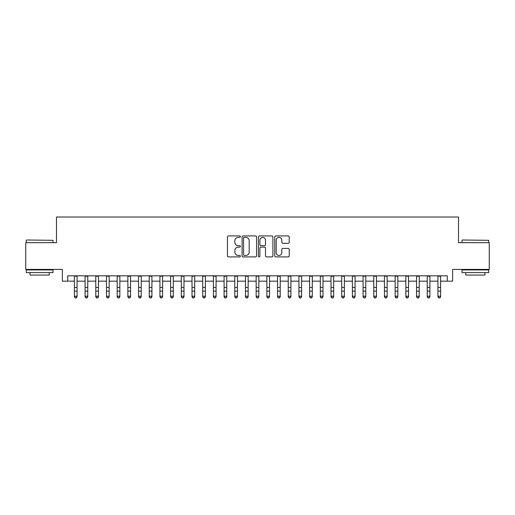 <?xml version="1.0" encoding="UTF-8"?>
<svg xmlns="http://www.w3.org/2000/svg" width="515" height="515" viewBox="0 0 515 515"><rect width="100%" height="100%" fill="white"/><g stroke="black" fill="none" stroke-linecap="round" stroke-linejoin="round"><path stroke-width="0.77" d="M240.396 236.655A0.734 0.734 0 0 0 239.662 235.922L228.506 235.922A1.049 1.049 0 0 0 227.456 236.971L227.456 255.858A1.049 1.049 0 0 0 228.506 256.908L239.662 256.908A0.734 0.734 0 0 0 240.396 256.174A0.734 0.734 0 0 0 239.662 255.44L238.213 255.44A3.36 3.36 0 0 1 234.859 252.086L234.859 250.509A3.36 3.36 0 0 1 238.213 247.149L239.662 247.149A0.734 0.734 0 0 0 240.396 246.415A0.734 0.734 0 0 0 239.662 245.681L238.213 245.681A3.36 3.36 0 0 1 234.859 242.32L234.859 240.75A3.36 3.36 0 0 1 238.213 237.389L239.662 237.389A0.734 0.734 0 0 0 240.396 236.655M288.175 243.318A1.049 1.049 0 0 0 289.224 242.269L289.224 236.971A1.049 1.049 0 0 0 288.175 235.922L275.789 235.922A1.049 1.049 0 0 0 274.74 236.971L274.74 255.858A1.049 1.049 0 0 0 275.789 256.908L288.175 256.908A1.049 1.049 0 0 0 289.224 255.858L289.224 249.46A1.049 1.049 0 0 0 288.175 248.41L282.87 248.41A1.049 1.049 0 0 0 281.821 249.46L281.821 252.633A2.807 2.807 0 0 1 279.014 255.44A2.807 2.807 0 0 1 276.207 252.633L276.207 240.196A2.807 2.807 0 0 1 279.014 237.389A2.807 2.807 0 0 1 281.821 240.196L281.821 242.269A1.049 1.049 0 0 0 282.87 243.318L288.175 243.318M67.716 281.164L67.716 275.821L447.284 275.821L447.284 281.164L452.627 281.164L452.627 269.403L489.25 269.403L489.25 242.674L458.511 242.674L458.511 217.015L56.489 217.015L56.489 242.674L25.75 242.674L25.75 269.403L62.373 269.403L62.373 281.164L74.398 281.164M256.579 236.971A1.049 1.049 0 0 0 255.53 235.922L243.151 235.922A1.049 1.049 0 0 0 242.102 236.971L242.102 255.858A1.049 1.049 0 0 0 243.151 256.908L255.53 256.908A1.049 1.049 0 0 0 256.579 255.858L256.579 236.971M259.47 235.922L271.849 235.922A1.049 1.049 0 0 1 272.899 236.971L272.899 255.858A1.049 1.049 0 0 1 271.849 256.908L266.551 256.908A1.049 1.049 0 0 1 265.502 255.858L265.502 248.198A1.049 1.049 0 0 0 264.453 247.149L260.938 247.149A1.049 1.049 0 0 0 259.888 248.198L259.888 256.174A0.734 0.734 0 0 1 259.154 256.908A0.734 0.734 0 0 1 258.421 256.174L258.421 236.971A1.049 1.049 0 0 1 259.47 235.922M77.07 281.164L85.091 281.164M87.762 281.164L95.784 281.164M98.455 281.164L106.476 281.164M109.148 281.164L117.169 281.164M119.841 281.164L127.862 281.164M130.533 281.164L138.548 281.164M141.226 281.164L149.241 281.164M151.919 281.164L159.933 281.164M162.611 281.164L170.626 281.164M173.298 281.164L181.319 281.164M183.99 281.164L192.011 281.164M194.683 281.164L202.704 281.164M205.376 281.164L213.397 281.164M216.068 281.164L224.089 281.164M226.761 281.164L234.782 281.164M237.454 281.164L245.468 281.164M248.146 281.164L256.161 281.164M258.839 281.164L266.854 281.164M269.532 281.164L277.546 281.164M280.218 281.164L288.239 281.164M290.911 281.164L298.932 281.164M301.603 281.164L309.624 281.164M312.296 281.164L320.317 281.164M322.989 281.164L331.01 281.164M333.681 281.164L341.702 281.164M344.374 281.164L352.389 281.164M355.067 281.164L363.081 281.164M365.759 281.164L373.774 281.164M376.452 281.164L384.467 281.164M387.138 281.164L395.16 281.164M397.831 281.164L405.852 281.164M408.524 281.164L416.545 281.164M419.216 281.164L427.238 281.164M429.909 281.164L437.93 281.164M440.602 281.164L447.284 281.164M244.303 237.389A0.734 0.734 0 0 0 243.569 238.123L243.569 254.706A0.734 0.734 0 0 0 244.303 255.44L245.822 255.44A3.36 3.36 0 0 0 249.183 252.086L249.183 240.75A3.36 3.36 0 0 0 245.822 237.389L244.303 237.389M265.502 240.248A2.807 2.807 0 0 0 262.695 237.441A2.807 2.807 0 0 0 259.888 240.248L259.888 244.631A1.049 1.049 0 0 0 260.938 245.681L264.453 245.681A1.049 1.049 0 0 0 265.502 244.631L265.502 240.248M77.07 275.821L77.07 296.807L76.272 297.985L75.203 297.747L76.272 297.985M74.398 275.821L74.398 296.215L77.07 296.215L76.272 297.747M75.203 297.985L74.398 296.807L74.398 296.215L75.203 297.747M26.606 240.003L53.013 240.318L26.606 240.003M39.649 272.609L26.284 272.609L26.284 269.937L53.013 269.937L53.013 272.609L39.649 272.609M49.273 272.609L49.273 275.068L30.025 275.068L30.025 272.609M462.309 240.003L488.716 240.318L462.309 240.003M475.351 272.609L461.987 272.609L461.987 269.937L488.716 269.937L488.716 272.609L475.351 272.609M484.976 272.609L484.976 275.068L465.727 275.068L465.727 272.609M87.762 275.821L87.762 296.807L86.964 297.985L85.896 297.747L86.964 297.985M85.091 275.821L85.091 296.215L87.762 296.215L86.964 297.747M85.896 297.985L85.091 296.807L85.091 296.215L85.896 297.747M98.455 275.821L98.455 296.807L97.657 297.985L96.582 297.747L97.657 297.985M95.784 275.821L95.784 296.215L98.455 296.215L97.657 297.747M96.582 297.985L95.784 296.807L95.784 296.215L96.582 297.747M109.148 275.821L109.148 296.807L108.343 297.985L107.275 297.747L108.343 297.985M106.476 275.821L106.476 296.215L109.148 296.215L108.343 297.747M107.275 297.985L106.476 296.807L106.476 296.215L107.275 297.747M119.841 275.821L119.841 296.807L119.036 297.985L117.967 297.747L119.036 297.985M117.169 275.821L117.169 296.215L119.841 296.215L119.036 297.747M117.967 297.985L117.169 296.807L117.169 296.215L117.967 297.747M130.533 275.821L130.533 296.807L129.729 297.985L128.66 297.747L129.729 297.985M127.862 275.821L127.862 296.215L130.533 296.215L129.729 297.747M128.66 297.985L127.862 296.807L127.862 296.215L128.66 297.747M141.226 275.821L141.226 296.807L140.421 297.985L139.353 297.747L140.421 297.985M138.548 275.821L138.548 296.215L141.226 296.215L140.421 297.747M139.353 297.985L138.548 296.807L138.548 296.215L139.353 297.747M151.919 275.821L151.919 296.807L151.114 297.985L150.045 297.747L151.114 297.985M149.241 275.821L149.241 296.215L151.919 296.215L151.114 297.747M150.045 297.985L149.241 296.807L149.241 296.215L150.045 297.747M162.611 275.821L162.611 296.807L161.807 297.985L160.738 297.747L161.807 297.985M159.933 275.821L159.933 296.215L162.611 296.215L161.807 297.747M160.738 297.985L159.933 296.807L159.933 296.215L160.738 297.747M173.298 275.821L173.298 296.807L172.499 297.985L171.431 297.747L172.499 297.985M170.626 275.821L170.626 296.215L173.298 296.215L172.499 297.747M171.431 297.985L170.626 296.807L170.626 296.215L171.431 297.747M183.99 275.821L183.99 296.807L183.192 297.985L182.123 297.747L183.192 297.985M181.319 275.821L181.319 296.215L183.99 296.215L183.192 297.747M182.123 297.985L181.319 296.807L181.319 296.215L182.123 297.747M194.683 275.821L194.683 296.807L193.885 297.985L192.816 297.747L193.885 297.985M192.011 275.821L192.011 296.215L194.683 296.215L193.885 297.747M192.816 297.985L192.011 296.807L192.011 296.215L192.816 297.747M205.376 275.821L205.376 296.807L204.577 297.985L203.502 297.747L204.577 297.985M202.704 275.821L202.704 296.215L205.376 296.215L204.577 297.747M203.502 297.985L202.704 296.807L202.704 296.215L203.502 297.747M216.068 275.821L216.068 296.807L215.264 297.985L214.195 297.747L215.264 297.985M213.397 275.821L213.397 296.215L216.068 296.215L215.264 297.747M214.195 297.985L213.397 296.807L213.397 296.215L214.195 297.747M226.761 275.821L226.761 296.807L225.956 297.985L224.888 297.747L225.956 297.985M224.089 275.821L224.089 296.215L226.761 296.215L225.956 297.747M224.888 297.985L224.089 296.807L224.089 296.215L224.888 297.747M237.454 275.821L237.454 296.807L236.649 297.985L235.58 297.747L236.649 297.985M234.782 275.821L234.782 296.215L237.454 296.215L236.649 297.747M235.58 297.985L234.782 296.807L234.782 296.215L235.58 297.747M248.146 275.821L248.146 296.807L247.342 297.985L246.273 297.747L247.342 297.985M245.468 275.821L245.468 296.215L248.146 296.215L247.342 297.747M246.273 297.985L245.468 296.807L245.468 296.215L246.273 297.747M258.839 275.821L258.839 296.807L258.034 297.985L256.966 297.747L258.034 297.985M256.161 275.821L256.161 296.215L258.839 296.215L258.034 297.747M256.966 297.985L256.161 296.807L256.161 296.215L256.966 297.747M269.532 275.821L269.532 296.807L268.727 297.985L267.658 297.747L268.727 297.985M266.854 275.821L266.854 296.215L269.532 296.215L268.727 297.747M267.658 297.985L266.854 296.807L266.854 296.215L267.658 297.747M280.218 275.821L280.218 296.807L279.42 297.985L278.351 297.747L279.42 297.985M277.546 275.821L277.546 296.215L280.218 296.215L279.42 297.747M278.351 297.985L277.546 296.807L277.546 296.215L278.351 297.747M290.911 275.821L290.911 296.807L290.112 297.985L289.044 297.747L290.112 297.985M288.239 275.821L288.239 296.215L290.911 296.215L290.112 297.747M289.044 297.985L288.239 296.807L288.239 296.215L289.044 297.747M301.603 275.821L301.603 296.807L300.805 297.985L299.736 297.747L300.805 297.985M298.932 275.821L298.932 296.215L301.603 296.215L300.805 297.747M299.736 297.985L298.932 296.807L298.932 296.215L299.736 297.747M312.296 275.821L312.296 296.807L311.498 297.985L310.423 297.747L311.498 297.985M309.624 275.821L309.624 296.215L312.296 296.215L311.498 297.747M310.423 297.985L309.624 296.807L309.624 296.215L310.423 297.747M322.989 275.821L322.989 296.807L322.184 297.985L321.115 297.747L322.184 297.985M320.317 275.821L320.317 296.215L322.989 296.215L322.184 297.747M321.115 297.985L320.317 296.807L320.317 296.215L321.115 297.747M333.681 275.821L333.681 296.807L332.877 297.985L331.808 297.747L332.877 297.985M331.01 275.821L331.01 296.215L333.681 296.215L332.877 297.747M331.808 297.985L331.01 296.807L331.01 296.215L331.808 297.747M344.374 275.821L344.374 296.807L343.569 297.985L342.501 297.747L343.569 297.985M341.702 275.821L341.702 296.215L344.374 296.215L343.569 297.747M342.501 297.985L341.702 296.807L341.702 296.215L342.501 297.747M355.067 275.821L355.067 296.807L354.262 297.985L353.193 297.747L354.262 297.985M352.389 275.821L352.389 296.215L355.067 296.215L354.262 297.747M353.193 297.985L352.389 296.807L352.389 296.215L353.193 297.747M365.759 275.821L365.759 296.807L364.955 297.985L363.886 297.747L364.955 297.985M363.081 275.821L363.081 296.215L365.759 296.215L364.955 297.747M363.886 297.985L363.081 296.807L363.081 296.215L363.886 297.747M376.452 275.821L376.452 296.807L375.647 297.985L374.579 297.747L375.647 297.985M373.774 275.821L373.774 296.215L376.452 296.215L375.647 297.747M374.579 297.985L373.774 296.807L373.774 296.215L374.579 297.747M387.138 275.821L387.138 296.807L386.34 297.985L385.272 297.747L386.34 297.985M384.467 275.821L384.467 296.215L387.138 296.215L386.34 297.747M385.272 297.985L384.467 296.807L384.467 296.215L385.272 297.747M397.831 275.821L397.831 296.807L397.033 297.985L395.964 297.747L397.033 297.985M395.16 275.821L395.16 296.215L397.831 296.215L397.033 297.747M395.964 297.985L395.16 296.807L395.16 296.215L395.964 297.747M408.524 275.821L408.524 296.807L407.726 297.985L406.657 297.747L407.726 297.985M405.852 275.821L405.852 296.215L408.524 296.215L407.726 297.747M406.657 297.985L405.852 296.807L405.852 296.215L406.657 297.747M419.216 275.821L419.216 296.807L418.418 297.985L417.343 297.747L418.418 297.985M416.545 275.821L416.545 296.215L419.216 296.215L418.418 297.747M417.343 297.985L416.545 296.807L416.545 296.215L417.343 297.747M429.909 275.821L429.909 296.807L429.104 297.985L428.036 297.747L429.104 297.985M427.238 275.821L427.238 296.215L429.909 296.215L429.104 297.747M428.036 297.985L427.238 296.807L427.238 296.215L428.036 297.747M440.602 275.821L440.602 296.807L439.797 297.985L438.728 297.747L439.797 297.985M437.93 275.821L437.93 296.215L440.602 296.215L439.797 297.747M438.728 297.985L437.93 296.807L437.93 296.215L438.728 297.747M77.07 287.454L74.398 287.454M77.07 291.123L74.398 291.123M77.07 276.169L74.398 276.169M87.762 287.454L85.091 287.454M87.762 291.123L85.091 291.123M87.762 276.169L85.091 276.169M98.455 287.454L95.784 287.454M98.455 291.123L95.784 291.123M98.455 276.169L95.784 276.169M109.148 287.454L106.476 287.454M109.148 291.123L106.476 291.123M109.148 276.169L106.476 276.169M119.841 287.454L117.169 287.454M119.841 291.123L117.169 291.123M119.841 276.169L117.169 276.169M130.533 287.454L127.862 287.454M130.533 291.123L127.862 291.123M130.533 276.169L127.862 276.169M141.226 287.454L138.548 287.454M141.226 291.123L138.548 291.123M141.226 276.169L138.548 276.169M151.919 287.454L149.241 287.454M151.919 291.123L149.241 291.123M151.919 276.169L149.241 276.169M162.611 287.454L159.933 287.454M162.611 291.123L159.933 291.123M162.611 276.169L159.933 276.169M173.298 287.454L170.626 287.454M173.298 291.123L170.626 291.123M173.298 276.169L170.626 276.169M183.99 287.454L181.319 287.454M183.99 291.123L181.319 291.123M183.99 276.169L181.319 276.169M194.683 287.454L192.011 287.454M194.683 291.123L192.011 291.123M194.683 276.169L192.011 276.169M205.376 287.454L202.704 287.454M205.376 291.123L202.704 291.123M205.376 276.169L202.704 276.169M216.068 287.454L213.397 287.454M216.068 291.123L213.397 291.123M216.068 276.169L213.397 276.169M226.761 287.454L224.089 287.454M226.761 291.123L224.089 291.123M226.761 276.169L224.089 276.169M237.454 287.454L234.782 287.454M237.454 291.123L234.782 291.123M237.454 276.169L234.782 276.169M248.146 287.454L245.468 287.454M248.146 291.123L245.468 291.123M248.146 276.169L245.468 276.169M258.839 287.454L256.161 287.454M258.839 291.123L256.161 291.123M258.839 276.169L256.161 276.169M269.532 287.454L266.854 287.454M269.532 291.123L266.854 291.123M269.532 276.169L266.854 276.169M280.218 287.454L277.546 287.454M280.218 291.123L277.546 291.123M280.218 276.169L277.546 276.169M290.911 287.454L288.239 287.454M290.911 291.123L288.239 291.123M290.911 276.169L288.239 276.169M301.603 287.454L298.932 287.454M301.603 291.123L298.932 291.123M301.603 276.169L298.932 276.169M312.296 287.454L309.624 287.454M312.296 291.123L309.624 291.123M312.296 276.169L309.624 276.169M322.989 287.454L320.317 287.454M322.989 291.123L320.317 291.123M322.989 276.169L320.317 276.169M333.681 287.454L331.01 287.454M333.681 291.123L331.01 291.123M333.681 276.169L331.01 276.169M344.374 287.454L341.702 287.454M344.374 291.123L341.702 291.123M344.374 276.169L341.702 276.169M355.067 287.454L352.389 287.454M355.067 291.123L352.389 291.123M355.067 276.169L352.389 276.169M365.759 287.454L363.081 287.454M365.759 291.123L363.081 291.123M365.759 276.169L363.081 276.169M376.452 287.454L373.774 287.454M376.452 291.123L373.774 291.123M376.452 276.169L373.774 276.169M387.138 287.454L384.467 287.454M387.138 291.123L384.467 291.123M387.138 276.169L384.467 276.169M397.831 287.454L395.16 287.454M397.831 291.123L395.16 291.123M397.831 276.169L395.16 276.169M408.524 287.454L405.852 287.454M408.524 291.123L405.852 291.123M408.524 276.169L405.852 276.169M419.216 287.454L416.545 287.454M419.216 291.123L416.545 291.123M419.216 276.169L416.545 276.169M429.909 287.454L427.238 287.454M429.909 291.123L427.238 291.123M429.909 276.169L427.238 276.169M440.602 287.454L437.93 287.454M440.602 291.123L437.93 291.123M440.602 276.169L437.93 276.169M26.284 242.674L26.284 240.318M32.381 269.937L32.381 269.403M46.923 269.937L46.923 269.403M53.013 242.674L53.013 240.318M461.987 242.674L461.987 240.318M468.077 269.937L468.077 269.403M482.619 269.937L482.619 269.403M488.716 242.674L488.716 240.318"/></g></svg>
